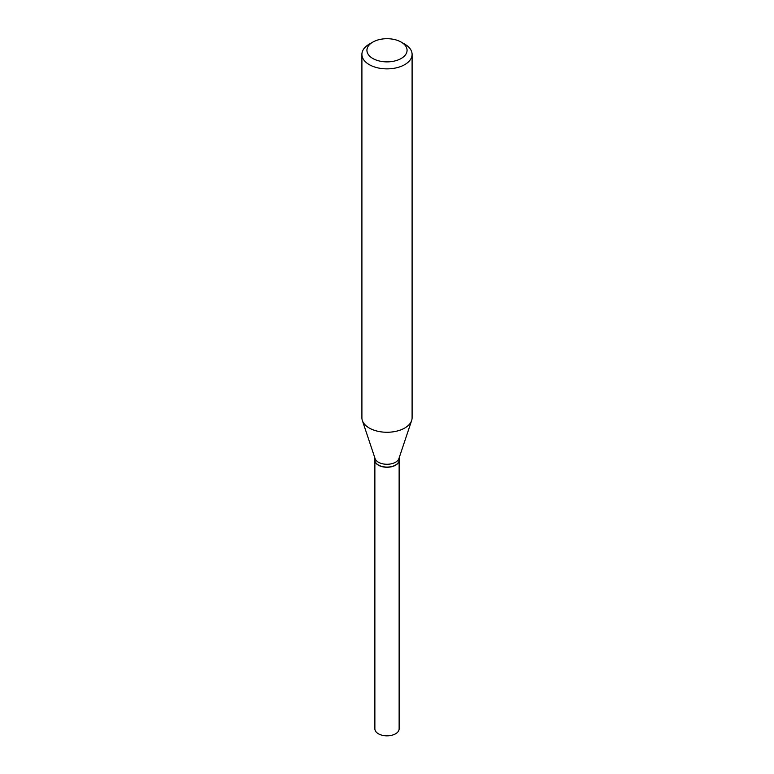 <?xml version="1.0" encoding="UTF-8"?>
<svg xmlns="http://www.w3.org/2000/svg" width="774" height="774" viewBox="0 0 774 774"><rect width="100%" height="100%" fill="white"/><g stroke="black" fill="none" stroke-linecap="round" stroke-linejoin="round"><path stroke-width="1.16" d="M374.868 460.172A12.132 7.005 0 0 0 374.868 460.249L374.868 728.827A12.132 7.005 0 0 0 378.418 733.781A12.132 7.005 0 0 0 391.644 735.3A12.132 7.005 0 0 0 399.132 728.827L399.132 460.249A12.132 7.005 0 0 0 399.132 460.172M374.868 460.249A12.132 7.005 0 0 0 378.418 465.203A12.132 7.005 0 0 0 391.644 466.722A12.132 7.005 0 0 0 399.132 460.249M374.868 457.937L374.868 460.085A12.132 7.005 0 0 0 378.418 465.029L378.573 465.116A11.92 6.879 0 0 0 395.427 465.116A11.92 6.879 0 0 0 395.504 465.077M378.573 465.116L378.418 465.029A12.132 7.005 0 0 0 395.582 465.029A12.132 7.005 0 0 0 399.132 460.085L399.132 457.937M372.807 58.485A20.076 11.591 0 0 0 401.193 58.485A20.076 11.591 0 0 0 401.193 42.096L404.744 44.147A25.097 14.483 0 0 1 412.097 54.383A25.097 14.483 0 0 1 396.598 67.773A25.097 14.483 0 0 1 369.256 64.629A25.097 14.483 0 0 1 361.903 54.383A25.097 14.483 0 0 1 369.256 44.147L372.807 42.096A20.076 11.591 0 0 0 372.807 58.485M361.903 54.383L361.903 417.776A25.097 14.483 0 0 0 362.358 420.524A25.097 14.483 0 0 0 369.256 428.022A25.097 14.483 0 0 0 394.353 431.631A25.097 14.483 0 0 0 411.642 420.524A25.097 14.483 0 0 0 412.097 417.776L412.097 54.383M362.358 420.524L375.09 458.595A12.132 7.005 0 0 0 378.418 462.223A12.132 7.005 0 0 0 390.551 463.965A12.132 7.005 0 0 0 398.91 458.595L411.642 420.524M404.744 44.147L401.193 42.096A20.076 11.591 0 0 0 372.807 42.096"/></g></svg>
